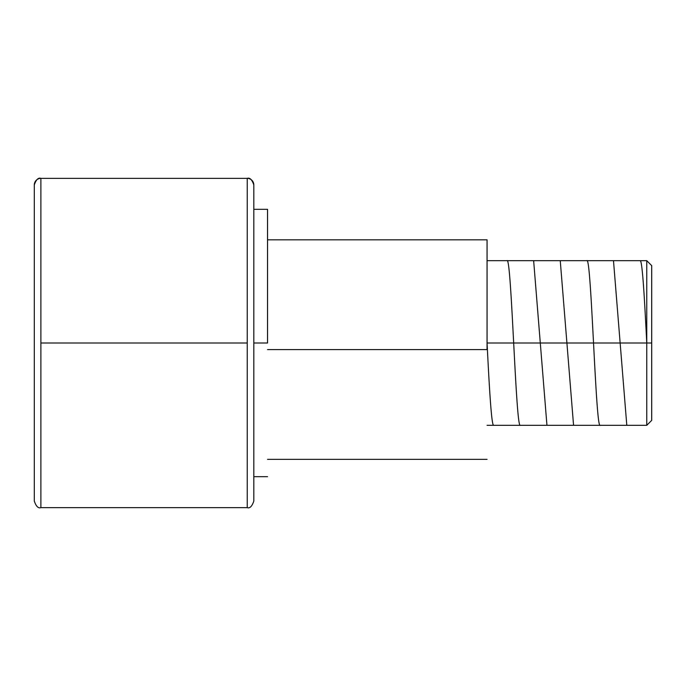 <?xml version="1.0" encoding="UTF-8"?>
<svg xmlns="http://www.w3.org/2000/svg" width="686" height="686" viewBox="0 0 686 686"><rect width="100%" height="100%" fill="white"/><g stroke="black" fill="none" stroke-linecap="round" stroke-linejoin="round"><path stroke-width="1.03" d="M253.82 501.054C252.028 506.354 249.833 508.549 247.234 507.64L247.234 343L40.886 343L40.886 507.64L247.234 507.64L247.234 178.36A6.586 6.586 0 0 1 253.82 184.946L253.82 501.054L253.82 184.946A6.586 6.586 180 0 0 247.234 178.36L40.886 178.36L40.886 507.631C38.287 508.549 36.092 506.354 34.3 501.054L34.3 184.954A6.586 6.586 0 0 1 40.886 178.369L40.886 178.369A6.586 6.586 180 0 0 34.3 184.954L34.3 501.046M646.761 343L646.761 425.32L646.761 343L487.06 343L646.761 343L646.761 260.68L646.761 343L651.7 343L646.761 343C644.54 298.959 642.31 259.419 640.107 260.68M651.7 420.381L651.7 265.619L651.7 420.381L646.761 425.32L487.06 425.32M487.06 349.586L267.54 349.586L487.06 349.586L487.06 239.826L487.06 349.586M267.54 343L253.82 343L267.54 343L267.54 209.316L267.54 343M34.3 184.954L34.3 184.946C36.092 179.646 38.287 177.451 40.886 178.36L40.886 343L247.234 343L247.234 178.36C249.833 177.451 252.028 179.646 253.82 184.946L253.82 184.946M487.06 343C489.272 386.93 491.493 426.443 493.714 425.32M507.023 260.68C511.464 255.698 515.872 430.019 520.331 425.32M533.639 260.68L546.948 425.32M560.256 260.68L573.565 425.32M586.873 260.68C591.306 255.561 595.757 430.516 600.181 425.32M613.49 260.68L626.798 425.32M487.06 459.346L267.54 459.346M267.54 476.684L253.82 476.684M267.54 209.316L253.82 209.316M487.06 239.826L267.54 239.826M651.7 265.619L646.761 260.68L487.06 260.68"/></g></svg>
